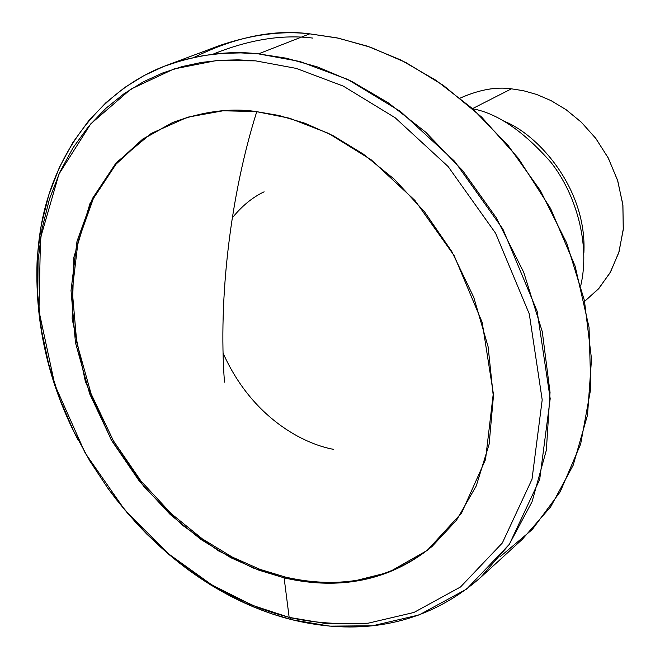 <?xml version="1.0" encoding="UTF-8"?>
<svg xmlns="http://www.w3.org/2000/svg" width="660" height="660" viewBox="0 0 660 660"><rect width="100%" height="100%" fill="white"/><g stroke="black" fill="none" stroke-linecap="round" stroke-linejoin="round"><path stroke-width="0.99" d="M432.63 545.96C380.548 588.357 323.821 585.989 285.186 577.005L259.933 569.341L232.147 557.007L202.315 538.857L171.41 513.802L141.034 481.107L113.38 440.756L91.105 393.805L76.775 342.606L72.237 290.548L78.07 241.436L93.357 198.586L116.036 164.158L143.509 138.872L173.242 122.257L143.509 138.872L116.036 164.158L93.357 198.586L78.07 241.436L72.237 290.548L76.775 342.606L91.105 393.805L113.38 440.756L141.034 481.107L171.41 513.802L202.315 538.857L232.147 557.007L259.933 569.341L285.186 577.005C323.821 585.989 380.548 588.357 432.63 545.96M255.791 111.507C230.323 107.786 202.603 111.457 172.631 122.512L142.824 138.996L115.244 164.167L92.433 198.52L76.997 241.337L71.032 290.483L75.454 342.639L89.727 393.979L111.994 441.086L139.664 481.585L170.107 514.404L201.069 539.558L230.967 557.774L258.811 570.158L284.113 577.838C322.888 586.872 379.929 589.24 432.127 546.389L456.497 520.245L476.239 485.95L489.126 444.205L493.366 396.858L488.119 346.78L473.764 297.322L451.836 251.592L424.57 211.86L394.383 179.314L363.396 154.135L333.234 135.754L304.92 123.23L279.031 115.492L255.791 111.507L289.558 118.222L328.482 133.345L371.308 159.901L414.959 200.458L454.146 255.635L482.18 322.361L493.309 393.434L485.529 459.541L461.571 513.01L427.243 550.382L388.674 572.344L350.452 581.938L315.224 582.731L284.113 577.838L253.225 568.004L218.749 550.985L181.805 524.749L144.68 487.682L111.012 439.362L85.379 381.596L72.154 318.805L73.846 257.375L89.95 203.635L117.257 161.881L151.206 133.444L187.506 117.224L222.998 110.806L255.791 111.507M256.773 111.623C230.422 195.179 218.237 298.171 224.466 382.148C218.237 298.171 230.422 195.179 256.773 111.623M511.442 88.828L523.487 90.725L536.786 94.496L551.166 100.683L566.272 109.816L581.485 122.364L595.922 138.575L608.429 158.326L617.785 180.964L622.924 205.301L623.246 229.762L618.758 252.706L610.096 272.753L598.307 289.063L584.603 301.389L599.024 288.272L610.624 271.813L619.063 251.691L623.329 228.748L622.817 204.361L617.529 180.155L608.091 157.69L595.567 138.113L581.171 122.059L566.008 109.634L550.976 100.592L536.663 94.454L523.438 90.709L511.442 88.828C496.526 86.65 479.746 89.595 461.109 97.663L460.168 98.134C479.152 89.686 496.246 86.575 511.442 88.828L472.502 108.628L511.442 88.828M502.854 120.755C538.04 133.765 587.334 189.222 583.861 253.093C587.334 189.222 538.04 133.765 502.854 120.755M472.659 108.768C497.508 113.388 523.594 131.241 550.935 162.335C576.254 194.452 590.337 244.513 580.808 285.433C590.337 244.513 576.254 194.452 550.935 162.335C523.594 131.241 497.508 113.388 472.659 108.768M232.254 217.973C241.873 206.019 252.499 197.299 264.115 191.812M362.365 580.008L360.36 579.727L362.365 580.008M223.113 353.191C252.31 418.415 304.458 444.271 333.778 449.377M312.906 38.098C282.191 34.246 248.812 39.641 212.784 54.277M194.221 57.313C235.653 36.902 274.164 29.089 309.754 33.85L338.514 38.189L370.656 47.289L405.892 62.543L443.388 85.396L481.651 117.1L518.389 158.309L550.63 208.601L575.107 266.079L589.042 327.376L590.84 388.162L580.652 444.081L560.216 491.782L532.323 529.452L500.016 556.809M480.422 577.632L522.291 539.336L550.613 506.921L573.21 465.168L587.507 415.09L591.517 359.032L584.397 300.424L566.734 243.111L540.391 190.6L508.027 145.34L472.411 108.553L435.996 80.305L400.595 59.878L367.397 46.159L337.037 37.876L309.754 33.85C282.15 30.64 252.202 34.493 219.92 45.416L166.765 65.29C199.625 54.203 230.191 50.391 258.464 53.881L286.423 58.212L317.584 66.965L351.722 81.378L388.187 102.754L425.791 132.248L462.643 170.602L496.246 217.701L523.71 272.266L542.289 331.7L550.044 392.362L546.348 450.227L532.051 501.757L509.19 544.558L480.422 577.632C414.29 635.58 340.675 631.57 292.273 619.789C241.832 607.291 168.415 571.898 106.095 485.809L115.979 499.108L136.546 523.413L147.097 534.41L168.432 554.119L189.725 570.892L210.647 584.909L230.942 596.392L253.58 606.952L272.044 613.882L292.273 619.789L329.827 626.142L372.553 625.779L419.199 614.905L466.661 589.058L509.363 544.318L539.682 479.531L550.192 398.706L537.158 311.305L502.879 229.061L454.534 161.18L400.595 111.573L347.746 79.431L299.863 61.479L258.464 53.881L309.754 33.85L258.464 53.881L240.875 52.899L222.494 53.377L203.445 55.58L183.884 59.804L164.035 66.338L144.194 75.487L124.715 87.499L106.012 102.605L88.555 120.937L72.856 142.535L59.433 167.293L48.758 194.981L41.258 225.2L37.249 257.416C34.312 321.502 48.007 382.503 78.309 440.426C39.55 367.356 25.6 273.306 47.033 200.673C68.475 127.924 118.255 83.061 166.765 65.29M289.154 617.38L272.184 612.538L257.251 607.241L229.127 594.544L209.509 583.489L189.271 570.034L168.663 553.963L147.997 535.087L127.652 513.315L108.116 488.614L89.892 461.092L73.565 430.988L59.705 398.714L48.84 364.807L41.431 329.95L37.785 294.938L38.066 260.576L42.017 228.88L49.409 199.163L59.92 171.946L73.136 147.625L88.588 126.415L105.765 108.43L124.162 93.621L143.319 81.848L162.83 72.905L182.333 66.52L201.556 62.411L220.275 60.291L238.334 59.854L255.61 60.852L296.266 68.401L343.283 86.113L395.159 117.752L448.115 166.526L495.586 233.219L529.295 313.987L542.198 399.844L532.001 479.267L502.342 542.974L460.49 587.004L413.911 612.472L368.09 623.213C339.141 624.715 312.832 622.768 289.154 617.38L292.273 619.789L289.154 617.38L326.089 623.609L368.09 623.213L413.911 612.472L460.49 587.004L502.342 542.974L532.001 479.267L542.198 399.844L529.295 313.987L495.586 233.219L448.115 166.526L395.159 117.752L343.283 86.113L296.266 68.401L255.61 60.852L216.274 60.596L173.902 68.987L130.804 89.158L90.799 123.824L58.938 174.1L40.466 238.194L38.973 310.967L54.871 385.003L85.165 453.016L124.781 509.941L168.424 553.756L211.918 584.95L252.599 605.385L289.154 617.38L284.113 577.838L289.154 617.38M247.962 603.446L250.412 605.608M38.066 260.576L37.249 257.416"/></g></svg>

